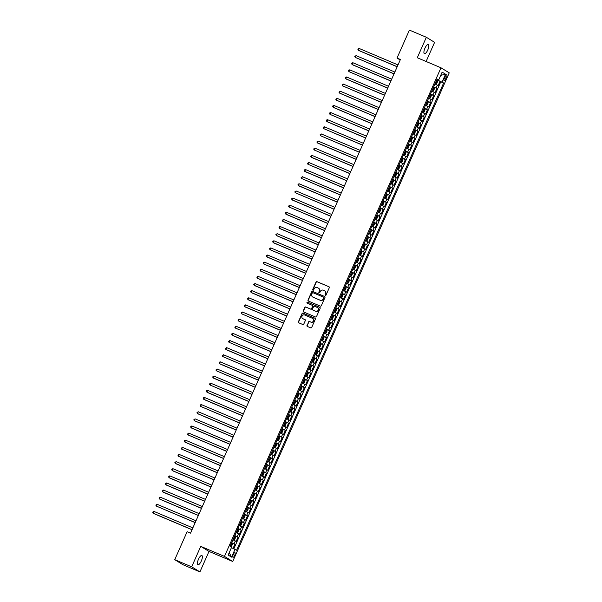 <?xml version="1.0" encoding="UTF-8"?>
<svg xmlns="http://www.w3.org/2000/svg" width="602" height="602" viewBox="0 0 602 602"><rect width="100%" height="100%" fill="white"/><g stroke="black" fill="none" stroke-linecap="round" stroke-linejoin="round"><path stroke-width="0.9" d="M325.328 295.424A0.534 0.504 -58.5 0 0 326.006 295.138L329.302 287.703A0.768 0.722 -58.5 0 0 328.948 286.725L316.976 281.661A0.768 0.722 -58.5 0 0 316.005 282.075L312.709 289.502A0.534 0.504 -58.5 0 0 312.957 290.194A0.534 0.504 -58.5 0 0 313.642 289.901L314.063 288.937A2.453 2.31 -58.5 0 1 317.186 287.598L318.18 288.019A2.453 2.31 -58.5 0 1 319.323 291.157L318.894 292.12A0.534 0.504 -58.5 0 0 319.143 292.805A0.534 0.504 -58.5 0 0 319.828 292.519L320.249 291.556A2.453 2.31 -58.5 0 1 323.372 290.217L324.365 290.638A2.453 2.31 -58.5 0 1 325.501 293.776L325.08 294.739A0.534 0.504 -58.5 0 0 325.328 295.424M201.331 560.981A4.989 1.655 112.9 0 0 201.851 555.511A4.989 1.655 112.9 0 0 198.479 559.235A4.989 1.655 112.9 0 0 197.96 564.706A4.989 1.655 112.9 0 0 201.331 560.981M427.796 49.936A4.989 1.655 112.9 0 0 428.315 44.465A4.989 1.655 112.9 0 0 424.944 48.183A4.989 1.655 112.9 0 0 424.425 53.661A4.989 1.655 112.9 0 0 427.796 49.936M234.682 555.42A2.498 0.828 112.9 0 0 234.938 552.681A2.498 0.828 112.9 0 0 233.252 554.547A2.498 0.828 112.9 0 0 232.989 557.279A2.498 0.828 112.9 0 0 234.682 555.42M306.997 325.464A0.768 0.722 -58.5 0 0 307.359 326.45L310.715 327.872A0.768 0.722 -58.5 0 0 311.685 327.45L315.343 319.203A0.768 0.722 -58.5 0 0 314.989 318.225L303.017 313.153A0.768 0.722 -58.5 0 0 302.046 313.574L298.389 321.822A0.768 0.722 -58.5 0 0 298.743 322.8L302.798 324.516A0.768 0.722 -58.5 0 0 303.777 324.102L305.342 320.573A0.768 0.722 -58.5 0 0 304.981 319.587L302.972 318.736A2.047 1.926 -58.5 0 1 302.084 315.982A2.047 1.926 -58.5 0 1 304.627 314.996L312.513 318.338A2.047 1.926 -58.5 0 1 313.394 321.084A2.047 1.926 -58.5 0 1 310.85 322.078L309.541 321.521A0.768 0.722 -58.5 0 0 308.563 321.935L307.223 325.607A0.768 0.722 -58.5 0 0 307.381 326.457M200.752 546.36L191.677 566.836L174.738 559.664L182.993 564.729L199.924 571.9L208.999 551.424L232.711 561.463L224.463 556.398L200.752 546.36L208.999 551.424M426.111 61.487L434.599 42.336L426.344 37.271L417.276 57.747L440.988 67.785L224.463 556.398M426.344 37.271L409.413 30.1L397.019 58.055L400.187 59.997M174.738 559.664L187.124 531.709L190.518 533.146L400.413 59.493L397.019 58.055M320.347 306.125A0.768 0.722 -58.5 0 0 321.325 305.711L324.982 297.456A0.768 0.722 -58.5 0 0 324.621 296.477L312.656 291.413A0.768 0.722 -58.5 0 0 311.678 291.827L308.021 300.082A0.768 0.722 -58.5 0 0 308.382 301.06L320.347 306.125M320.159 308.329L316.509 316.577A0.768 0.722 -58.5 0 1 315.531 316.998L303.558 311.934A0.768 0.722 -58.5 0 1 303.205 310.948L304.77 307.419A0.768 0.722 -58.5 0 1 305.748 307.005L310.602 309.059A0.768 0.722 -58.5 0 0 311.573 308.638L312.611 306.298A0.768 0.722 -58.5 0 0 312.257 305.319L307.201 303.175A0.534 0.504 -58.5 0 1 306.975 302.46A0.534 0.504 -58.5 0 1 307.637 302.196L319.805 307.351A0.768 0.722 -58.5 0 1 320.159 308.329M233.079 548.369L234.878 544.306L231.552 542.899M231.665 542.635L234.065 543.809L235.329 540.957L236.142 541.454L238.031 537.187L234.705 535.772M234.825 535.517L237.218 536.683L238.482 533.839L239.295 534.335L241.191 530.061L237.865 528.654M237.978 528.39L240.379 529.564L241.643 526.712L242.455 527.209L244.344 522.935L241.018 521.528M241.131 521.272L243.532 522.438L244.796 519.594L245.608 520.09L247.505 515.816L244.171 514.409M244.292 514.146L246.692 515.32L247.949 512.468L248.769 512.964L250.658 508.69L247.332 507.283M247.445 507.027L249.845 508.193L251.109 505.341L251.922 505.846L253.818 501.571L250.485 500.164M250.605 499.901L253.006 501.075L254.262 498.223L255.075 498.719L256.971 494.445L253.645 493.038M253.758 492.782L256.159 493.949L257.423 491.097L258.235 491.601L260.132 487.327L256.798 485.919M256.919 485.656L259.312 486.822L260.576 483.978L261.388 484.475L263.285 480.2L259.959 478.793M260.072 478.53L262.472 479.704L263.736 476.852L264.549 477.356L266.438 473.082L263.112 471.675M263.224 471.411L265.625 472.578L266.889 469.733L267.702 470.23L269.598 465.956L266.272 464.548M266.385 464.285L268.785 465.459L270.05 462.607L270.862 463.111L272.751 458.837L269.425 457.422M269.538 457.166L271.938 458.333L273.203 455.488L274.015 455.985L275.912 451.711L272.578 450.304M272.698 450.04L275.099 451.214L276.356 448.362L277.176 448.866L279.065 444.592L275.739 443.177M275.851 442.921L278.252 444.088L279.516 441.243L280.329 441.74L282.225 437.466L278.892 436.059M279.012 435.795L281.412 436.969L282.669 434.117L283.482 434.621L285.378 430.347L282.052 428.933M282.165 428.677L284.565 429.843L285.83 426.999L286.642 427.495L288.539 423.221L285.205 421.814M285.325 421.55L287.718 422.724L288.983 419.872L289.795 420.369L291.692 416.102L288.366 414.688M288.478 414.432L290.879 415.598L292.143 412.754L292.956 413.25L294.845 408.976L291.518 407.569M291.631 407.306L294.032 408.48L295.296 405.628L296.109 406.124L298.005 401.858L294.679 400.443M294.792 400.187L297.192 401.353L298.457 398.509L299.269 399.006L301.158 394.731L297.832 393.324M297.945 393.061L300.345 394.235L301.61 391.383L302.422 391.879L304.319 387.605L300.985 386.198M301.105 385.942L303.506 387.109L304.762 384.257L305.583 384.761L307.471 380.487L304.145 379.079M304.258 378.816L306.659 379.99L307.923 377.138L308.736 377.635L310.632 373.36L307.298 371.953M307.419 371.697L309.812 372.864L311.076 370.012L311.889 370.516L313.785 366.242L310.459 364.835M310.572 364.571L312.972 365.745L314.236 362.893L315.049 363.39L316.945 359.116L313.612 357.708M313.732 357.445L316.125 358.619L317.389 355.767L318.202 356.271L320.098 351.997L316.772 350.59M316.885 350.326L319.286 351.493L320.55 348.648L321.363 349.145L323.251 344.871L319.925 343.464M320.038 343.2L322.439 344.374L323.703 341.522L324.516 342.026L326.412 337.752L323.086 336.345M323.199 336.082L325.599 337.248L326.856 334.403L327.676 334.9L329.565 330.626L326.239 329.219M326.352 328.955L328.752 330.129L330.016 327.277L330.829 327.781L332.725 323.507L329.392 322.093M329.512 321.837L331.913 323.003L333.169 320.159L333.99 320.655L335.878 316.381L332.552 314.974M332.665 314.711L335.066 315.884L336.33 313.032L337.143 313.537L339.039 309.262L335.705 307.848M335.826 307.592L338.219 308.758L339.483 305.914L340.296 306.41L342.192 302.136L338.866 300.729M338.979 300.466L341.379 301.64L342.643 298.788L343.456 299.292L345.352 295.018L342.019 293.603M342.139 293.347L344.532 294.513L345.796 291.669L346.609 292.166L348.505 287.891L345.179 286.484M345.292 286.221L347.693 287.395L348.957 284.543L349.77 285.039L351.658 280.773L348.332 279.358M348.445 279.102L350.846 280.269L352.11 277.424L352.922 277.921L354.819 273.647L351.493 272.239M351.606 271.976L354.006 273.15L355.263 270.298L356.083 270.795L357.972 266.528L354.646 265.113M354.759 264.857L357.159 266.024L358.423 263.179L359.236 263.676L361.132 259.402L357.799 257.995M357.919 257.731L360.32 258.905L361.576 256.053L362.396 256.55L364.285 252.276L360.959 250.868M361.072 250.613L363.473 251.779L364.737 248.927L365.549 249.431L367.446 245.157L364.112 243.75M364.233 243.486L366.626 244.66L367.89 241.808L368.702 242.305L370.599 238.031L367.273 236.624M367.386 236.368L369.786 237.534L371.05 234.682L371.863 235.186L373.759 230.912L370.426 229.505M370.546 229.242L372.939 230.408L374.203 227.564L375.016 228.06L376.912 223.786L373.586 222.379M373.699 222.115L376.099 223.289L377.364 220.437L378.176 220.942L380.065 216.667L376.739 215.26M376.852 214.997L379.252 216.163L380.517 213.319L381.329 213.815L383.226 209.541L379.9 208.134M380.012 207.871L382.413 209.044L383.67 206.193L384.49 206.697L386.379 202.422L383.053 201.015M383.165 200.752L385.566 201.918L386.83 199.074L387.643 199.571L389.539 195.296L386.206 193.889M386.326 193.626L388.726 194.8L389.983 191.948L390.803 192.452L392.692 188.178L389.366 186.763M389.479 186.507L391.879 187.673L393.144 184.829L393.956 185.326L395.853 181.051L392.519 179.644M392.639 179.381L395.032 180.555L396.297 177.703L397.109 178.207L399.006 173.933L395.68 172.518M395.792 172.262L398.193 173.429L399.457 170.584L400.27 171.081L402.166 166.807L398.833 165.399M398.953 165.136L401.346 166.31L402.61 163.458L403.423 163.962L405.319 159.688L401.993 158.273M402.106 158.017L404.506 159.184L405.771 156.339L406.583 156.836L408.472 152.562L405.146 151.155M405.259 150.891L407.659 152.065L408.924 149.213L409.736 149.71L411.633 145.443L408.306 144.029M408.419 143.773L410.82 144.939L412.077 142.095L412.897 142.591L414.786 138.317L411.459 136.91M411.572 136.646L413.973 137.82L415.237 134.968L416.05 135.465L417.946 131.191L414.612 129.784M414.733 129.528L417.133 130.694L418.39 127.842L419.21 128.346L421.099 124.072L417.773 122.665M417.886 122.402L420.286 123.576L421.55 120.724L422.363 121.22L424.259 116.946L420.926 115.539M421.046 115.283L423.439 116.449L424.703 113.597L425.516 114.102L427.412 109.827L424.086 108.42M424.199 108.157L426.6 109.331L427.864 106.479L428.677 106.975L430.573 102.701L427.239 101.294M427.36 101.038L429.753 102.205L431.017 99.353L431.83 99.857L433.726 95.583L430.4 94.175M430.513 93.912L432.913 95.078L434.177 92.234L434.99 92.731L436.879 88.456L433.666 86.786M433.553 87.049L436.879 88.456M445.096 76.559L444.396 78.125A2.416 0.805 112.9 0 0 444.148 80.773A2.416 0.805 112.9 0 0 445.781 78.975L446.473 77.41A2.416 0.805 112.9 0 0 446.729 74.753A2.416 0.805 112.9 0 0 445.096 76.559M232.711 561.463L449.235 72.85L440.988 67.785M231.446 547.609L236.578 550.243L443.629 83.001L436.834 79.652M235.013 549.287L231.544 557.121L228.158 555.036L231.627 547.203L230.062 546.247L437.12 79.005L438.677 79.961L442.154 72.127L445.54 74.204L442.071 82.038M233.862 548.746L440.784 81.797L440.039 81.338L438.143 85.612L434.93 83.941M432.913 95.078L433.726 95.583M429.753 102.205L430.573 102.701M426.6 109.331L427.412 109.827M423.439 116.449L424.259 116.946M420.286 123.576L421.099 124.072M417.133 130.694L417.946 131.191M413.973 137.82L414.786 138.317M410.82 144.939L411.633 145.443M407.659 152.065L408.472 152.562M404.506 159.184L405.319 159.688M401.346 166.31L402.166 166.807M398.193 173.429L399.006 173.933M395.032 180.555L395.853 181.051M391.879 187.673L392.692 188.178M388.726 194.8L389.539 195.296M385.566 201.918L386.379 202.422M382.413 209.044L383.226 209.541M379.252 216.163L380.065 216.667M376.099 223.289L376.912 223.786M372.939 230.408L373.759 230.912M369.786 237.534L370.599 238.031M366.626 244.66L367.446 245.157M363.473 251.779L364.285 252.276M360.32 258.905L361.132 259.402M357.159 266.024L357.972 266.528M354.006 273.15L354.819 273.647M350.846 280.269L351.658 280.773M347.693 287.395L348.505 287.891M344.532 294.513L345.352 295.018M341.379 301.64L342.192 302.136M338.219 308.758L339.039 309.262M335.066 315.884L335.878 316.381M331.913 323.003L332.725 323.507M328.752 330.129L329.565 330.626M325.599 337.248L326.412 337.752M322.439 344.374L323.251 344.871M319.286 351.493L320.098 351.997M316.125 358.619L316.945 359.116M312.972 365.745L313.785 366.242M309.812 372.864L310.632 373.36M306.659 379.99L307.471 380.487M303.506 387.109L304.319 387.605M300.345 394.235L301.158 394.731M297.192 401.353L298.005 401.858M294.032 408.48L294.845 408.976M290.879 415.598L291.692 416.102M287.718 422.724L288.539 423.221M284.565 429.843L285.378 430.347M281.412 436.969L282.225 437.466M278.252 444.088L279.065 444.592M275.099 451.214L275.912 451.711M271.938 458.333L272.751 458.837M268.785 465.459L269.598 465.956M265.625 472.578L266.438 473.082M262.472 479.704L263.285 480.2M259.312 486.822L260.132 487.327M256.159 493.949L256.971 494.445M253.006 501.075L253.818 501.571M249.845 508.193L250.658 508.69M246.692 515.32L247.505 515.816M243.532 522.438L244.344 522.935M240.379 529.564L241.191 530.061M237.218 536.683L238.031 537.187M234.065 543.809L234.878 544.306M438.467 80.344L438.647 79.946M191.677 566.836L199.924 571.9M436.713 79.931L440.039 81.338M440.784 81.797L443.629 83.001M436.947 79.389L438.677 79.961M434.177 92.234L431.777 91.06M431.017 99.353L428.616 98.186M427.864 106.479L425.463 105.305M424.703 113.597L422.303 112.431M421.55 120.724L419.15 119.55M418.39 127.842L415.997 126.676M415.237 134.968L412.837 133.802M412.077 142.095L409.684 140.921M408.924 149.213L406.523 148.047M405.771 156.339L403.37 155.165M402.61 163.458L400.21 162.292M399.457 170.584L397.057 169.41M396.297 177.703L393.896 176.536M393.144 184.829L390.743 183.655M389.983 191.948L387.59 190.781M386.83 199.074L384.43 197.9M383.67 206.193L381.277 205.026M380.517 213.319L378.116 212.145M377.364 220.437L374.963 219.271M374.203 227.564L371.803 226.39M371.05 234.682L368.65 233.516M367.89 241.808L365.489 240.634M364.737 248.927L362.336 247.761M361.576 256.053L359.183 254.879M358.423 263.179L356.023 262.005M355.263 270.298L352.87 269.132M352.11 277.424L349.709 276.25M348.957 284.543L346.556 283.376M345.796 291.669L343.396 290.495M342.643 298.788L340.243 297.621M339.483 305.914L337.082 304.74M336.33 313.032L333.929 311.866M333.169 320.159L330.776 318.985M330.016 327.277L327.616 326.111M326.856 334.403L324.463 333.23M323.703 341.522L321.302 340.356M320.55 348.648L318.149 347.474M317.389 355.767L314.989 354.601M314.236 362.893L311.836 361.719M311.076 370.012L308.675 368.845M307.923 377.138L305.523 375.964M304.762 384.257L302.37 383.09M301.61 391.383L299.209 390.216M298.457 398.509L296.056 397.335M295.296 405.628L292.896 404.461M292.143 412.754L289.743 411.58M288.983 419.872L286.582 418.706M285.83 426.999L283.429 425.825M282.669 434.117L280.269 432.951M279.516 441.243L277.116 440.07M276.356 448.362L273.963 447.196M273.203 455.488L270.802 454.314M270.05 462.607L267.649 461.441M266.889 469.733L264.489 468.559M263.736 476.852L261.336 475.685M260.576 483.978L258.175 482.804M257.423 491.097L255.022 489.93M254.262 498.223L251.869 497.049M251.109 505.341L248.709 504.175M247.949 512.468L245.556 511.294M244.796 519.594L242.395 518.42M241.643 526.712L239.242 525.546M238.482 533.839L236.082 532.665M235.329 540.957L232.929 539.791M440.724 75.348L445.54 74.204M231.544 557.121L229.227 552.621M325.381 295.447A0.534 0.504 -58.5 0 1 325.298 294.875L325.727 293.919A2.453 2.31 -58.5 0 0 324.764 290.864M318.586 288.245A2.453 2.31 -58.5 0 1 319.542 291.3L319.12 292.256A0.534 0.504 -58.5 0 0 319.203 292.828M329.136 286.853L317.201 281.796A0.768 0.722 -58.5 0 0 316.223 282.21L312.935 289.637A0.534 0.504 -58.5 0 0 313.017 290.209M324.817 296.605L312.874 291.549A0.768 0.722 -58.5 0 0 311.904 291.962L308.247 300.217A0.768 0.722 -58.5 0 0 308.405 301.068M323.71 297.832A0.534 0.504 -58.5 0 0 323.462 297.147L312.95 292.7A0.534 0.504 -58.5 0 0 312.272 292.993L311.821 294.009A2.453 2.31 -58.5 0 0 312.957 297.147L320.136 300.187A2.453 2.31 -58.5 0 0 323.259 298.848L323.929 297.967A0.534 0.504 -58.5 0 0 323.68 297.283L323.583 297.222M312.784 297.057A2.453 2.31 -58.5 0 0 313.183 297.283L312.957 297.147M323.929 297.967L323.477 298.983A2.453 2.31 -58.5 0 1 320.362 300.323L313.183 297.283M312.483 305.455A0.768 0.722 -58.5 0 1 312.837 306.433L311.798 308.773A0.768 0.722 -58.5 0 1 310.82 309.195L305.966 307.14A0.768 0.722 -58.5 0 0 304.996 307.554L303.431 311.083A0.768 0.722 -58.5 0 0 303.589 311.941M320.001 307.471L307.863 302.332A0.534 0.504 -58.5 0 0 307.268 303.205M315.636 311.189A2.047 1.926 -58.5 0 0 317.54 307.577A2.047 1.926 -58.5 0 0 317.292 307.449L314.515 306.275A0.768 0.722 -58.5 0 0 313.544 306.689L312.506 309.037A0.768 0.722 -58.5 0 0 312.859 310.015L315.862 311.324A2.047 1.926 -58.5 0 0 317.645 307.645M315.862 311.324L313.085 310.15M312.859 318.533A2.047 1.926 -58.5 0 1 313.619 321.227A2.047 1.926 -58.5 0 1 311.076 322.213L309.759 321.656A0.768 0.722 -58.5 0 0 308.788 322.07L307.223 325.607M305.176 319.715L303.197 318.879M315.185 318.345L303.242 313.288A0.768 0.722 -58.5 0 0 302.264 313.71L298.615 321.957A0.768 0.722 -58.5 0 0 298.773 322.815M435.05 83.686L435.931 84.054L436.691 83.618L437.639 81.481L437.511 80.495L436.653 80.058M435.931 84.054L435.073 83.618M398.005 64.918L359.191 48.484L358.401 50.267L358.958 50.606L397.177 66.784M435.675 82.263L436.284 82.564L436.661 81.714L436.051 81.413M359.191 48.484L358.243 48.747L357.927 49.462L358.401 50.267L397.215 66.694M431.897 90.804L432.778 91.18L433.538 90.744L434.486 88.607L434.358 87.644L433.493 87.185M432.778 91.18L431.92 90.744M394.852 72.037L356.038 55.61L355.248 57.386L394.024 73.911M434.358 87.644L432.793 91.165M432.514 89.389L433.139 89.698L433.5 88.833L432.898 88.532M356.038 55.61L354.766 56.58L355.248 57.386L394.062 73.82M428.737 97.93L429.617 98.299L430.385 97.863L431.325 95.726L431.198 94.74L430.34 94.303M429.617 98.299L428.759 97.863M391.691 79.163L352.877 62.728L352.087 64.512L352.644 64.85L390.864 81.029M429.361 96.508L429.978 96.817L430.347 95.959L429.738 95.658M352.877 62.728L351.929 62.992L351.613 63.707L352.087 64.512L390.901 80.939M425.584 105.049L426.464 105.425L427.224 104.989L428.172 102.852L428.045 101.866L427.179 101.429M428.045 101.888L426.479 105.418L425.606 104.989M388.538 86.282L349.724 69.855L348.934 71.63L387.711 88.155M426.201 103.634L426.81 103.935L427.194 103.077L426.585 102.776M349.724 69.855L348.769 70.118L348.46 70.825L348.934 71.63L387.748 88.065M422.423 112.175L423.304 112.551L424.071 112.107L425.02 109.97L424.892 109.015L424.026 108.548M424.892 109.015L423.326 112.536L422.446 112.107M385.378 93.408L346.564 76.973L345.774 78.757L346.338 79.095L384.55 95.274M423.048 110.76L423.673 111.061L424.034 110.204L423.424 109.903M346.564 76.973L345.616 77.237L345.3 77.951L345.774 78.757L384.588 95.184M419.27 119.294L420.151 119.67L420.911 119.234L421.859 117.097L421.731 116.111L420.873 115.674M420.151 119.67L419.293 119.234M382.225 100.526L343.411 84.099L342.621 85.875L381.397 102.4M419.895 117.879L420.512 118.188L420.881 117.322L420.271 117.021M343.411 84.099L342.147 85.07L342.621 85.875L381.435 102.31M416.11 126.42L416.998 126.796L417.758 126.352L418.706 124.215L418.571 123.229L417.713 122.793M418.578 123.26L417.013 126.781L416.132 126.352M379.064 107.653L340.25 91.218L339.468 93.001L340.025 93.34L378.237 109.519M416.734 125.005L417.344 125.299L417.72 124.448L417.111 124.147M340.25 91.218L338.986 92.196L339.468 93.001L378.282 109.429M412.949 133.539L413.837 133.915L414.597 133.478L415.546 131.341L415.418 130.378L414.56 129.919M413.837 133.915L412.98 133.478M375.911 114.771L337.097 98.344L336.307 100.12L375.084 116.645M415.418 130.378L413.86 133.907M413.582 132.124L414.184 132.425L414.567 131.567L413.958 131.274M337.097 98.344L335.833 99.315L336.307 100.12L375.121 116.555M409.804 140.665L410.684 141.041L411.444 140.597L412.393 138.46L412.257 137.474L411.399 137.038M410.684 141.041L409.827 140.597M372.758 121.897L333.944 105.463L333.154 107.246L333.711 107.585L371.923 123.764M410.421 139.25L411.031 139.544L411.407 138.693L410.805 138.392M333.944 105.463L332.989 105.726L332.673 106.441L333.154 107.246L371.968 123.681M406.643 147.791L407.524 148.16L408.284 147.723L409.232 145.586L409.104 144.6L408.246 144.164M407.524 148.16L406.666 147.723M369.598 129.016L330.784 112.589L329.994 114.365L368.77 130.89M408.254 145.812L407.644 145.518L408.254 145.812L407.885 146.677L407.268 146.369M330.784 112.589L329.836 112.852L329.52 113.567L329.994 114.365L368.808 130.8M403.49 154.91L404.371 155.286L405.131 154.842L406.079 152.705L405.944 151.719L405.086 151.283M404.371 155.286L403.513 154.849M366.445 136.142L327.631 119.708L326.841 121.491L327.398 121.83L365.617 138.008M404.108 153.495L404.717 153.788L405.093 152.938L404.491 152.637M327.631 119.708L326.675 119.971L326.359 120.686L326.841 121.491L365.655 137.926M400.33 162.028L401.21 162.405L401.978 161.968L402.919 159.831L402.791 158.845L401.933 158.409M401.21 162.405L400.353 161.968M363.284 143.261L324.47 126.834L323.68 128.61L362.457 145.135M400.955 160.614L401.572 160.922L401.94 160.057L401.331 159.763M324.47 126.834L323.522 127.097L323.206 127.812L323.68 128.61L362.494 145.044M397.177 169.154L398.057 169.531L398.817 169.087L399.766 166.95L399.638 165.964L398.772 165.527M398.057 169.531L397.2 169.094M360.131 150.387L321.317 133.953L320.527 135.736L359.304 152.261M397.794 167.74L398.419 168.041L398.787 167.183L398.178 166.882M321.317 133.953L320.362 134.216L320.053 134.931L320.527 135.736L359.341 152.171M394.017 176.281L394.897 176.649L395.664 176.213L396.613 174.076L396.477 173.09L395.619 172.654M396.485 173.113L394.92 176.642L394.039 176.213M356.971 157.513L318.157 141.079L317.367 142.862L317.931 143.201L356.143 159.38M394.641 174.858L395.251 175.159L395.627 174.302L395.017 174.008M318.157 141.079L317.209 141.342L316.893 142.057L317.367 142.862L356.181 159.289M390.864 183.399L391.744 183.776L392.504 183.339L393.452 181.202L393.324 180.239L392.466 179.772M393.324 180.239L391.767 183.76L390.886 183.339M353.818 164.632L315.004 148.197L314.214 149.981L352.99 166.506M391.488 181.985L392.105 182.286L392.474 181.428L391.864 181.127M315.004 148.197L314.056 148.461L313.74 149.176L314.214 149.981L353.028 166.415M387.703 190.525L388.591 190.894L389.351 190.458L390.299 188.321L390.164 187.335L389.306 186.898M388.591 190.894L387.726 190.458M350.657 171.758L311.844 155.324L311.061 157.107L311.618 157.446L349.83 173.624M388.328 189.103L388.937 189.404L389.313 188.554L388.704 188.253M311.844 155.324L310.579 156.302L311.061 157.107L349.875 173.534M384.543 197.644L385.43 198.02L386.191 197.584L387.139 195.447L387.011 194.461L386.153 194.017M385.43 198.02L384.573 197.584M347.505 178.877L308.691 162.442L307.9 164.226L346.677 180.75M385.175 196.229L385.777 196.53L386.16 195.673L385.551 195.372M308.691 162.442L307.426 163.42L307.9 164.226L346.714 180.66M381.397 204.77L382.278 205.139L383.038 204.703L383.986 202.565L383.858 201.602L382.992 201.143M382.278 205.139L381.42 204.703M344.352 186.003L305.538 169.568L304.747 171.352L305.304 171.69L343.516 187.869M383.858 201.602L382.293 205.131M382.014 203.348L382.624 203.649L383 202.799L382.398 202.498M305.538 169.568L304.582 169.832L304.266 170.547L304.747 171.352L343.561 187.779M378.237 211.889L379.117 212.265L379.877 211.829L380.825 209.692L380.697 208.706L379.839 208.262M379.117 212.265L378.259 211.829M341.191 193.122L302.377 176.695L301.587 178.47L340.363 194.995M378.861 210.474L379.478 210.783L379.847 209.917L379.237 209.616M302.377 176.695L301.113 177.665L301.587 178.47L340.401 194.905M375.084 219.015L375.964 219.384L376.724 218.947L377.672 216.81L377.544 215.825L376.679 215.388M375.964 219.384L375.106 218.947M338.038 200.248L299.224 183.813L298.434 185.597L298.991 185.935L337.21 202.114M375.701 217.593L376.325 217.901L376.694 217.044L376.084 216.743M299.224 183.813L298.268 184.077L297.952 184.791L298.434 185.597L337.248 202.024M371.923 226.134L372.804 226.51L373.571 226.074L374.512 223.936L374.384 222.951L373.526 222.514M372.804 226.51L371.946 226.074M334.878 207.366L296.064 190.939L295.273 192.715L334.05 209.24M372.548 224.719L373.165 225.028L373.533 224.162L372.924 223.861M296.064 190.939L294.799 191.91L295.273 192.715L334.087 209.15M368.77 233.26L369.651 233.629L370.411 233.192L371.359 231.055L371.231 230.092L370.365 229.633M371.231 230.092L369.666 233.621L368.793 233.192M331.725 214.493L292.911 198.058L292.12 199.841L292.677 200.18L330.897 216.359M369.387 231.838L370.012 232.146L370.38 231.288L369.771 230.987M292.911 198.058L291.955 198.321L291.646 199.036L292.12 199.841L330.934 216.268M365.61 240.379L366.49 240.755L367.258 240.318L368.206 238.181L368.07 237.196L367.212 236.759M368.078 237.218L366.513 240.747L365.632 240.318M328.564 221.611L289.75 205.184L288.96 206.96L327.736 223.485M366.234 238.964L366.859 239.272L367.22 238.407L366.61 238.106M289.75 205.184L288.486 206.155L288.96 206.96L327.774 223.395M362.457 247.505L363.337 247.881L364.097 247.437L365.045 245.3L364.917 244.314L364.059 243.878M364.917 244.344L363.36 247.866L362.479 247.437M325.411 228.737L286.597 212.303L285.807 214.086L286.364 214.425L324.583 230.604M363.081 246.09L363.683 246.384L364.067 245.533L363.457 245.232M286.597 212.303L285.649 212.566L285.333 213.281L285.807 214.086L324.621 230.513M359.296 254.623L360.184 255L360.944 254.563L361.892 252.426L361.764 251.463L360.899 251.004M361.764 251.463L360.199 254.992L359.319 254.563M322.251 235.856L283.437 219.429L282.654 221.205L283.211 221.551L321.423 237.73M359.921 253.209L360.53 253.51L360.907 252.652L360.297 252.351M283.437 219.429L282.172 220.4L282.654 221.205L321.468 237.639M356.136 261.75L357.024 262.126L357.784 261.682L358.732 259.545L358.604 258.559L357.746 258.123M357.024 262.126L356.166 261.682M319.098 242.982L280.284 226.548L279.494 228.331L280.05 228.67L318.27 244.848M356.768 260.335L357.377 260.628L357.754 259.778L357.144 259.477M280.284 226.548L279.336 226.811L279.019 227.526L279.494 228.331L318.308 244.758M352.99 268.876L353.871 269.245L354.631 268.808L355.579 266.671L355.443 265.685L354.586 265.249M353.871 269.245L353.013 268.808M315.945 250.101L277.131 233.674L276.341 235.45L276.897 235.796L315.109 251.975M353.607 267.454L354.217 267.755L354.593 266.897L353.991 266.603M277.131 233.674L275.859 234.645L276.341 235.45L315.155 251.884M349.83 275.994L350.71 276.371L351.47 275.927L352.418 273.79L352.29 272.834L351.433 272.367M350.71 276.371L349.852 275.934M312.784 257.227L273.97 240.792L273.18 242.576L273.737 242.915L311.956 259.093M352.29 272.834L350.733 276.356M350.454 274.58L351.071 274.881L351.44 274.023L350.831 273.722M273.97 240.792L273.022 241.056L272.706 241.771L273.18 242.576L311.994 259.01M346.677 283.121L347.557 283.489L348.317 283.053L349.265 280.916L349.137 279.93L348.272 279.494M347.557 283.489L346.699 283.053M309.631 264.346L270.817 247.919L270.027 249.695L308.803 266.219M347.294 281.698L347.918 282.007L348.287 281.142L347.678 280.848M270.817 247.919L269.862 248.182L269.545 248.897L270.027 249.695L308.841 266.129M343.516 290.239L344.397 290.615L345.164 290.172L346.105 288.034L345.977 287.049L345.119 286.612M344.397 290.615L343.539 290.179M306.471 271.472L267.657 255.037L266.867 256.821L267.423 257.159L305.643 273.338M344.141 288.825L344.758 289.126L345.127 288.268L344.517 287.967M267.657 255.037L266.709 255.301L266.393 256.016L266.867 256.821L305.681 273.255M340.363 297.365L341.244 297.734L342.004 297.298L342.952 295.161L342.824 294.197L341.959 293.738M342.824 294.197L341.259 297.727L340.386 297.298M303.318 278.598L264.504 262.163L263.714 263.939L302.49 280.464M340.98 295.943L341.605 296.252L341.974 295.386L341.364 295.093M264.504 262.163L263.556 262.427L263.24 263.142L263.714 263.939L302.528 280.374M337.203 304.484L338.083 304.86L338.851 304.416L339.799 302.287L339.663 301.293L338.806 300.857M338.083 304.86L337.225 304.424M300.157 285.717L261.343 269.282L260.553 271.066L299.329 287.59M337.827 303.069L338.452 303.37L338.813 302.513L338.204 302.212M261.343 269.282L260.395 269.545L260.079 270.26L260.553 271.066L299.367 287.5M334.05 311.61L334.93 311.979L335.69 311.543L336.638 309.405L336.51 308.42L335.653 307.983M336.51 308.442L334.953 311.971L334.072 311.543M297.004 292.843L258.19 276.408L257.4 278.192L257.957 278.53L296.176 294.709M335.66 309.639L335.051 309.338L335.66 309.639L335.291 310.497L334.674 310.188M258.19 276.408L257.242 276.672L256.926 277.387L257.4 278.192L296.214 294.619M330.889 318.729L331.777 319.105L332.537 318.669L333.485 316.532L333.357 315.568L332.492 315.102M333.357 315.568L331.792 319.09L330.912 318.669M293.844 299.962L255.03 283.527L254.247 285.31L254.804 285.657L293.016 301.835M331.514 317.314L332.123 317.615L332.5 316.757L331.89 316.456M255.03 283.527L253.766 284.505L254.247 285.31L293.061 301.745M327.729 325.848L328.617 326.224L329.377 325.787L330.325 323.65L330.197 322.687L329.339 322.228M328.617 326.224L327.759 325.787M290.691 307.088L251.877 290.653L251.087 292.437L251.644 292.775L289.863 308.954M330.197 322.687L328.639 326.216M328.361 324.433L328.97 324.734L329.347 323.884L328.737 323.583M251.877 290.653L250.929 290.916L250.613 291.631L251.087 292.437L289.901 308.864M324.583 332.974L325.464 333.35L326.224 332.914L327.172 330.776L327.036 329.791L326.179 329.347M325.464 333.35L324.606 332.914M287.538 314.206L248.724 297.772L247.934 299.555L248.491 299.901L286.702 316.08M325.2 331.559L325.81 331.86L326.186 331.002L325.584 330.701M248.724 297.772L247.452 298.75L247.934 299.555L286.748 315.99M321.423 340.1L322.303 340.469L323.071 340.032L324.011 337.895L323.884 336.909L323.026 336.473M322.303 340.469L321.445 340.032M284.377 321.333L245.563 304.898L244.773 306.681L245.33 307.02L283.55 323.199M322.047 338.678L322.657 338.979L323.033 338.128L322.424 337.827M245.563 304.898L244.615 305.161L244.299 305.876L244.773 306.681L283.587 323.108M318.27 347.219L319.15 347.595L319.91 347.158L320.858 345.021L320.731 344.058L319.865 343.599M319.15 347.595L318.292 347.158M281.224 328.451L242.41 312.024L241.62 313.8L280.397 330.325M320.731 344.058L319.165 347.58M318.887 345.804L319.512 346.112L319.88 345.247L319.271 344.946M242.41 312.024L241.139 312.995L241.62 313.8L280.434 330.235M315.109 354.345L315.99 354.713L316.757 354.277L317.698 352.14L317.57 351.154L316.712 350.718M315.99 354.713L315.132 354.277M278.064 335.577L239.25 319.143L238.46 320.926L239.017 321.265L277.236 337.444M315.734 352.922L316.359 353.231L316.72 352.373L316.11 352.072M239.25 319.143L238.302 319.406L237.986 320.121L238.46 320.926L277.274 337.353M311.956 361.463L312.837 361.84L313.597 361.403L314.545 359.266L314.417 358.28L313.559 357.844M314.417 358.303L312.852 361.832L311.979 361.403M274.911 342.696L236.097 326.269L235.307 328.045L274.083 344.57M312.573 360.049L313.183 360.35L313.567 359.492L312.957 359.191M236.097 326.269L234.833 327.24L235.307 328.045L274.121 344.479M308.796 368.59L309.676 368.958L310.444 368.522L311.392 366.385L311.264 365.429L310.399 364.962M311.264 365.429L309.699 368.951L308.818 368.522M271.75 349.822L232.936 333.388L232.146 335.171L232.711 335.51L270.923 351.688M309.42 367.175L310.045 367.476L310.406 366.618L309.797 366.317M232.936 333.388L231.988 333.651L231.672 334.366L232.146 335.171L270.96 351.598M305.643 375.708L306.523 376.084L307.283 375.648L308.232 373.511L308.104 372.525L307.246 372.089M306.523 376.084L305.665 375.648M268.597 356.941L229.783 340.514L228.993 342.29L267.77 358.815M306.267 374.293L306.885 374.602L307.253 373.737L306.644 373.436M229.783 340.514L228.519 341.484L228.993 342.29L267.807 358.724M302.482 382.834L303.37 383.211L304.13 382.767L305.079 380.63L304.943 379.644L304.085 379.207M304.951 379.674L303.385 383.196L302.505 382.767M265.437 364.067L226.623 347.632L225.84 349.416L226.397 349.754L264.609 365.933M303.107 381.42L303.717 381.713L304.093 380.863L303.483 380.562M226.623 347.632L225.359 348.611L225.84 349.416L264.654 365.843M299.322 389.953L300.21 390.329L300.97 389.893L301.918 387.756L301.79 386.793L300.932 386.333M300.21 390.329L299.352 389.893M262.284 371.186L223.47 354.759L222.68 356.534L261.456 373.059M301.79 386.793L300.232 390.322M299.954 388.538L300.564 388.839L300.94 387.981L300.33 387.688M223.47 354.759L222.206 355.729L222.68 356.534L261.494 372.969M296.176 397.079L297.057 397.455L297.817 397.011L298.765 394.874L298.63 393.889L297.772 393.452M297.057 397.455L296.199 397.011M259.131 378.312L220.317 361.877L219.527 363.661L220.084 363.999L258.296 380.178M296.794 395.664L297.403 395.958L297.779 395.108L297.177 394.807M220.317 361.877L219.361 362.141L219.045 362.855L219.527 363.661L258.341 380.095M293.016 404.205L293.896 404.574L294.664 404.138L295.605 402.001L295.477 401.015L294.619 400.578M293.896 404.574L293.039 404.138M255.97 385.43L217.156 369.003L216.366 370.779L255.143 387.304M294.626 402.226L294.017 401.933L294.626 402.226L294.258 403.092L293.641 402.783M217.156 369.003L215.892 369.974L216.366 370.779L255.18 387.214M289.863 411.324L290.743 411.7L291.503 411.256L292.452 409.119L292.324 408.133L291.458 407.697M290.743 411.7L289.886 411.264M252.817 392.557L214.003 376.122L213.213 377.905L213.77 378.244L251.99 394.423M290.48 409.909L291.09 410.203L291.473 409.352L290.864 409.051M214.003 376.122L213.048 376.385L212.732 377.1L213.213 377.905L252.027 394.34M286.702 418.443L287.583 418.819L288.35 418.382L289.291 416.245L289.163 415.26L288.305 414.823M287.583 418.819L286.725 418.382M249.657 399.675L210.843 383.248L210.053 385.024L248.829 401.549M287.327 417.028L287.952 417.337L288.313 416.471L287.703 416.178M210.843 383.248L209.895 383.512L209.579 384.226L210.053 385.024L248.867 401.459M283.55 425.569L284.43 425.945L285.19 425.501L286.138 423.364L286.01 422.378L285.152 421.942M284.43 425.945L283.572 425.509M246.504 406.801L207.69 390.367L206.9 392.15L207.457 392.489L245.676 408.668M284.167 424.154L284.791 424.455L285.16 423.597L284.55 423.296M207.69 390.367L206.742 390.63L206.426 391.345L206.9 392.15L245.714 408.585M280.389 432.695L281.269 433.064L282.037 432.627L282.985 430.49L282.85 429.504L281.992 429.068M282.857 429.527L281.292 433.056L280.412 432.627M243.343 413.928L204.529 397.493L203.739 399.276L204.304 399.615L242.516 415.794M281.014 431.273L281.623 431.574L281.999 430.716L281.39 430.422M204.529 397.493L203.581 397.756L203.265 398.471L203.739 399.276L242.561 415.704M277.236 439.814L278.116 440.19L278.877 439.753L279.825 437.616L279.697 436.653L278.839 436.187M279.697 436.653L278.139 440.175L277.259 439.753M240.19 421.046L201.377 404.612L200.586 406.395L239.363 422.92M277.861 438.399L278.478 438.7L278.846 437.842L278.237 437.541M201.377 404.612L200.428 404.875L200.112 405.59L200.586 406.395L239.4 422.83M274.076 446.932L274.963 447.309L275.724 446.872L276.672 444.735L276.536 443.749L275.678 443.313M274.963 447.309L274.098 446.872M237.03 428.172L198.216 411.738L197.433 413.521L197.99 413.86L236.202 430.039M274.7 445.518L275.31 445.819L275.686 444.968L275.076 444.667M198.216 411.738L196.952 412.716L197.433 413.521L236.247 429.948M270.915 454.058L271.803 454.435L272.563 453.998L273.511 451.861L273.383 450.875L272.525 450.431M271.803 454.435L270.945 453.998M233.877 435.291L195.063 418.857L194.273 420.64L233.049 437.165M271.547 452.644L272.157 452.945L272.533 452.087L271.923 451.786M195.063 418.857L193.799 419.835L194.273 420.64L233.087 437.075M267.77 461.185L268.65 461.553L269.41 461.117L270.358 458.98L270.23 458.017L269.365 457.558M268.65 461.553L267.792 461.117M230.724 442.417L191.91 425.983L191.12 427.766L191.677 428.105L229.889 444.284M270.23 458.017L268.665 461.546M268.387 459.762L268.996 460.063L269.372 459.213L268.77 458.912M191.91 425.983L190.954 426.246L190.638 426.961L191.12 427.766L229.934 444.193M264.609 468.303L265.49 468.68L266.257 468.243L267.198 466.106L267.07 465.12L266.212 464.676M265.49 468.68L264.632 468.243M227.564 449.536L188.75 433.109L187.959 434.885L226.736 451.41M265.234 466.889L265.851 467.197L266.219 466.332L265.61 466.031M188.75 433.109L187.485 434.08L187.959 434.885L226.773 451.319M261.456 475.429L262.337 475.798L263.097 475.362L264.045 473.225L263.917 472.239L263.051 471.802M262.337 475.798L261.479 475.362M224.411 456.662L185.597 440.228L184.806 442.011L185.363 442.35L223.583 458.528M262.073 474.007L262.698 474.316L263.066 473.458L262.457 473.157M185.597 440.228L184.641 440.491L184.325 441.206L184.806 442.011L223.62 458.438M258.296 482.548L259.176 482.924L259.944 482.488L260.884 480.351L260.756 479.365L259.898 478.929M259.176 482.924L258.318 482.488M221.25 463.781L182.436 447.354L181.646 449.13L220.422 465.655M258.92 481.133L259.545 481.442L259.906 480.577L259.296 480.276M182.436 447.354L181.172 448.324L181.646 449.13L220.46 465.564M255.135 489.667L256.023 490.043L256.783 489.607L257.731 487.469L257.603 486.506L256.745 486.047M257.603 486.506L256.046 490.036L255.165 489.607M218.097 470.907L179.283 454.472L178.493 456.256L179.05 456.594L217.269 472.773M255.767 488.252L256.384 488.561L256.753 487.703L256.143 487.402M179.283 454.472L178.335 454.736L178.019 455.451L178.493 456.256L217.307 472.683M251.982 496.793L252.87 497.169L253.63 496.733L254.578 494.596L254.443 493.61L253.585 493.173M254.45 493.632L252.885 497.162L252.005 496.733M214.937 478.026L176.123 461.599L175.34 463.374L175.897 463.721L214.109 479.899M252.607 495.378L253.231 495.687L253.592 494.821L252.983 494.52M176.123 461.599L174.858 462.569L175.34 463.374L214.154 479.809M248.829 503.919L249.71 504.295L250.47 503.851L251.418 501.714L251.29 500.729L250.432 500.292M251.29 500.759L249.732 504.28L248.852 503.851M211.784 485.152L172.97 468.717L172.18 470.501L172.736 470.839L210.956 487.018M249.454 502.504L250.056 502.798L250.44 501.948L249.83 501.647M172.97 468.717L172.021 468.981L171.705 469.695L172.18 470.501L210.993 486.928M245.669 511.038L246.557 511.414L247.317 510.978L248.265 508.841L248.137 507.877L247.272 507.418M248.137 507.877L246.572 511.407L245.691 510.978M208.623 492.27L169.809 475.843L169.027 477.619L169.583 477.965L207.795 494.144M246.293 509.623L246.903 509.924L247.279 509.066L246.677 508.765M169.809 475.843L168.545 476.814L169.027 477.619L207.84 494.054M242.508 518.164L243.396 518.54L244.156 518.096L245.104 515.959L244.976 514.973L244.119 514.537M243.396 518.54L242.538 518.096M205.47 499.397L166.656 482.962L165.866 484.745L166.423 485.084L204.642 501.263M243.14 516.749L243.75 517.043L244.126 516.192L243.517 515.891M166.656 482.962L165.708 483.225L165.392 483.94L165.866 484.745L204.68 501.173M239.363 525.29L240.243 525.659L241.003 525.222L241.951 523.085L241.816 522.1L240.958 521.663M240.243 525.659L239.385 525.222M202.317 506.515L163.503 490.088L162.713 491.864L163.27 492.21L201.482 508.389M239.98 523.868L240.589 524.169L240.966 523.311L240.364 523.018M163.503 490.088L162.231 491.059L162.713 491.864L201.527 508.299M236.202 532.409L237.083 532.785L237.85 532.341L238.791 530.204L238.663 529.248L237.805 528.782M237.083 532.785L236.225 532.341M199.157 513.641L160.343 497.207L159.553 498.99L160.109 499.329L198.329 515.508M238.663 529.248L237.105 532.77M236.827 530.994L237.444 531.295L237.813 530.437L237.203 530.136M160.343 497.207L159.395 497.47L159.078 498.185L159.553 498.99L198.367 515.425M233.049 539.535L233.93 539.904L234.69 539.467L235.638 537.33L235.51 536.344L234.645 535.908M233.93 539.904L233.072 539.467M196.004 520.76L157.19 504.333L156.4 506.109L195.176 522.634M233.666 538.113L234.291 538.421L234.66 537.556L234.05 537.262M157.19 504.333L156.234 504.596L155.918 505.311L156.4 506.109L195.214 522.544M231.063 546.857L232.477 544.449L232.349 543.463L231.492 543.027M192.843 527.886L154.029 511.452L153.239 513.235L153.796 513.574L192.015 529.752M230.513 545.239L231.138 545.54L231.499 544.682L230.89 544.381M154.029 511.452L153.081 511.715L152.765 512.43L153.239 513.235L192.053 529.67M436.066 87.96L437.33 85.108M444.998 76.778L446.473 77.41M444.306 78.35L445.781 78.975M435.953 84.047L437.511 80.517M436.036 81.451L436.661 81.714M432.883 88.569L433.5 88.833M429.64 98.292L431.205 94.762M429.723 95.695L430.347 95.959M426.57 102.814L427.194 103.077M423.409 109.94L424.034 110.204M420.173 119.663L421.731 116.133M420.256 117.059L420.881 117.322M417.096 124.185L417.72 124.448M413.943 131.304L414.567 131.567M410.699 141.026L412.265 137.504M410.782 138.43L411.407 138.693M407.546 148.152L409.104 144.623M404.386 155.271L405.951 151.749M404.476 152.675L405.093 152.938M401.233 162.397L402.798 158.868M401.316 159.793L401.94 160.057M398.072 169.516L399.638 165.994M398.163 166.92L398.787 167.183M395.002 174.038L395.627 174.302M391.849 181.164L392.474 181.428M388.606 190.887L390.171 187.357M388.689 188.283L389.313 188.554M385.453 198.005L387.011 194.484M385.536 195.409L386.16 195.673M382.375 202.535L383 202.799M379.14 212.25L380.697 208.728M379.222 209.654L379.847 209.917M375.979 219.376L377.544 215.847M376.069 216.78L376.694 217.044M372.826 226.502L374.391 222.973M372.909 223.899L373.533 224.162M369.756 231.025L370.38 231.288M366.595 238.144L367.22 238.407M363.442 245.27L364.067 245.533M360.282 252.388L360.907 252.652M357.046 262.111L358.604 258.589M357.129 259.515L357.754 259.778M353.886 269.237L355.451 265.708M353.968 266.633L354.593 266.897M350.815 273.76L351.44 274.023M347.572 283.482L349.137 279.953M347.663 280.878L348.287 281.142M344.419 290.6L345.984 287.079M344.502 288.004L345.127 288.268M341.349 295.123L341.974 295.386M338.106 304.845L339.671 301.324M338.189 302.249L338.813 302.513M331.875 316.494L332.5 316.757M328.722 323.613L329.347 323.884M325.479 333.335L327.044 329.813M325.569 330.739L326.186 331.002M322.326 340.461L323.884 336.932M322.409 337.865L323.033 338.128M319.256 344.984L319.88 345.247M316.012 354.706L317.578 351.177M316.095 352.11L316.72 352.373M312.942 359.228L313.567 359.492M309.782 366.355L310.406 366.618M306.546 376.077L308.104 372.548M306.629 373.473L307.253 373.737M303.468 380.599L304.093 380.863M300.315 387.718L300.94 387.981M297.072 397.44L298.637 393.919M297.162 394.844L297.779 395.108M293.919 404.567L295.477 401.037M290.758 411.685L292.324 408.164M290.849 409.089L291.473 409.352M287.605 418.811L289.171 415.282M287.688 416.208L288.313 416.471M284.453 425.93L286.01 422.408M284.535 423.334L285.16 423.597M281.375 430.453L281.999 430.716M278.222 437.579L278.846 437.842M274.979 447.301L276.544 443.772M275.061 444.697L275.686 444.968M271.826 454.42L273.383 450.898M271.908 451.824L272.533 452.087M268.755 458.942L269.372 459.213M265.512 468.665L267.07 465.143M265.595 466.068L266.219 466.332M262.352 475.791L263.917 472.261M262.442 473.195L263.066 473.458M259.199 482.909L260.764 479.388M259.281 480.313L259.906 480.577M256.128 487.439L256.753 487.703M252.968 494.558L253.592 494.821M249.815 501.684L250.44 501.948M246.654 508.803L247.279 509.066M243.419 518.525L244.976 515.003M243.501 515.929L244.126 516.192M240.258 525.651L241.823 522.122M240.348 523.048L240.966 523.311M237.188 530.174L237.813 530.437M233.945 539.896L235.51 536.367M234.035 537.293L234.66 537.556M230.905 546.759L232.357 543.493M230.875 544.419L231.499 544.682"/></g></svg>
